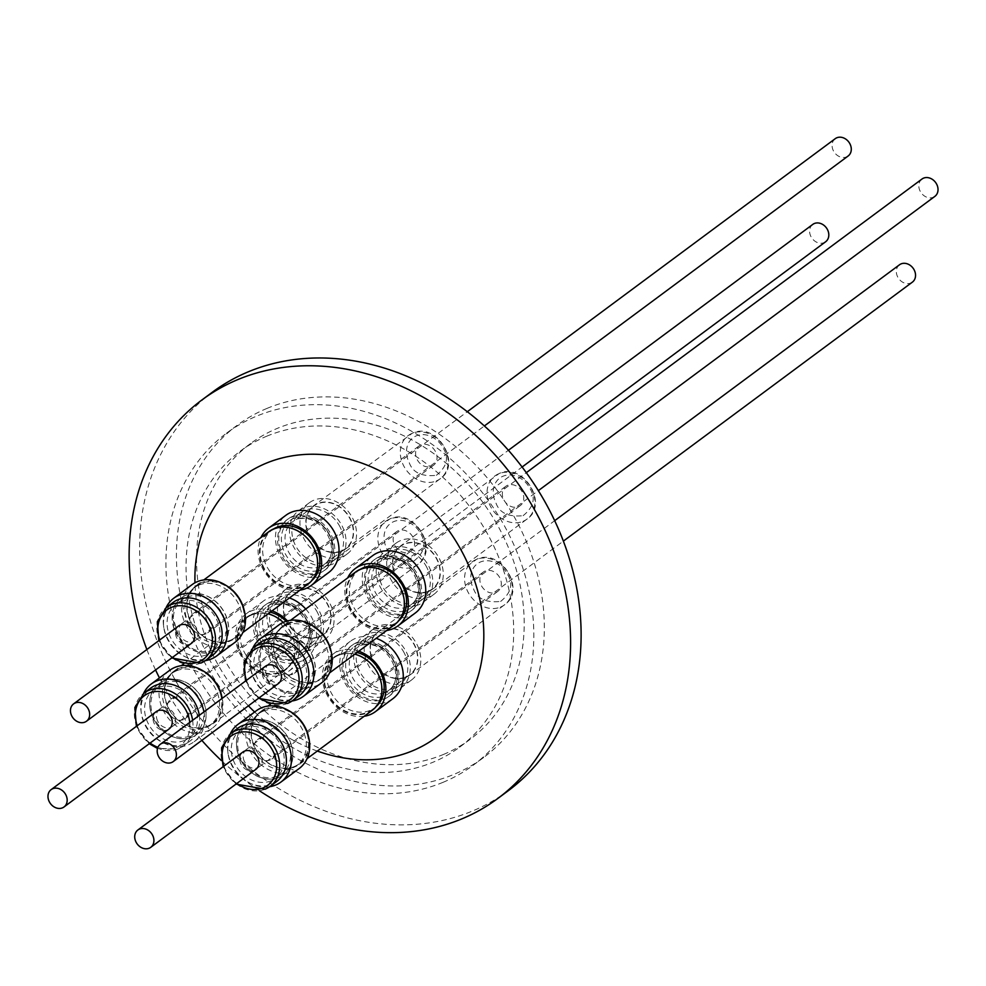<?xml version="1.0" encoding="UTF-8"?>
<svg xmlns="http://www.w3.org/2000/svg" width="986" height="986" viewBox="0 0 986 986"><rect width="100%" height="100%" fill="white"/><g stroke="black" fill="none" stroke-linecap="round" stroke-linejoin="round"><path stroke-width="0.74" stroke-dasharray="4.93 3.7" d="M309.616 650.082A31.823 26.166 53.4 0 1 272.432 634.836A31.823 26.166 53.4 0 1 276.29 596.345A31.823 26.166 53.4 0 1 280.911 593.732A31.823 26.166 53.4 0 1 318.084 608.978A31.823 26.166 53.4 0 1 314.226 647.469A31.823 26.166 53.4 0 1 309.616 650.082M320.117 642.28A31.823 26.166 53.4 0 1 282.945 627.034A31.823 26.166 53.4 0 1 286.803 588.556A31.823 26.166 53.4 0 1 291.412 585.943A31.823 26.166 53.4 0 1 328.584 601.177A31.823 26.166 53.4 0 1 324.727 639.668A31.823 26.166 53.4 0 1 320.117 642.28M396.347 690.447A31.823 26.166 53.4 0 1 359.175 675.2A31.823 26.166 53.4 0 1 363.033 636.722A31.823 26.166 53.4 0 1 367.642 634.109A31.823 26.166 53.4 0 1 404.815 649.343A31.823 26.166 53.4 0 1 400.957 687.834A31.823 26.166 53.4 0 1 396.347 690.447M406.848 682.645A31.823 26.166 53.4 0 1 369.676 667.411A31.823 26.166 53.4 0 1 373.534 628.92A31.823 26.166 53.4 0 1 378.143 626.307A31.823 26.166 53.4 0 1 415.328 641.553A31.823 26.166 53.4 0 1 411.47 680.032A31.823 26.166 53.4 0 1 406.848 682.645M418.828 604.701A31.823 26.166 53.4 0 1 381.656 589.468A31.823 26.166 53.4 0 1 385.501 550.977A31.823 26.166 53.4 0 1 390.123 548.364A31.823 26.166 53.4 0 1 427.295 563.598A31.823 26.166 53.4 0 1 423.438 602.089A31.823 26.166 53.4 0 1 418.828 604.701M429.329 596.912A31.823 26.166 53.4 0 1 392.157 581.666A31.823 26.166 53.4 0 1 396.015 543.175A31.823 26.166 53.4 0 1 400.624 540.562A31.823 26.166 53.4 0 1 437.796 555.808A31.823 26.166 53.4 0 1 433.951 594.299A31.823 26.166 53.4 0 1 429.329 596.912M332.097 564.337A31.823 26.166 53.4 0 1 294.913 549.091A31.823 26.166 53.4 0 1 298.77 510.6A31.823 26.166 53.4 0 1 303.38 507.987A31.823 26.166 53.4 0 1 340.564 523.233A31.823 26.166 53.4 0 1 336.707 561.724A31.823 26.166 53.4 0 1 332.097 564.337M342.598 556.535A31.823 26.166 53.4 0 1 305.426 541.302A31.823 26.166 53.4 0 1 309.271 502.811A31.823 26.166 53.4 0 1 313.893 500.198A31.823 26.166 53.4 0 1 351.065 515.431A31.823 26.166 53.4 0 1 347.208 553.922A31.823 26.166 53.4 0 1 342.598 556.535M266.787 436.182A184.197 151.437 53.4 0 1 481.944 524.379A184.197 151.437 53.4 0 1 459.636 747.142A184.197 151.437 53.4 0 1 432.94 762.264A184.197 151.437 53.4 0 1 217.783 674.054A184.197 151.437 53.4 0 1 240.103 451.305A184.197 151.437 53.4 0 1 266.787 436.182M443.441 754.463A184.197 151.437 -126.6 0 0 470.137 739.34A184.197 151.437 -126.6 0 0 492.445 516.59A184.197 151.437 -126.6 0 0 277.3 428.38A184.197 151.437 -126.6 0 0 250.604 443.503A184.197 151.437 -126.6 0 0 228.296 666.265A184.197 151.437 -126.6 0 0 443.441 754.463M271.643 603.974A29.075 23.898 53.4 0 1 307.04 620.44A29.075 23.898 53.4 0 1 302.073 653.04A29.075 23.898 53.4 0 1 297.871 655.431A29.075 23.898 53.4 0 1 262.473 638.965A29.075 23.898 53.4 0 1 267.428 606.353A29.075 23.898 53.4 0 1 271.643 603.974M317.541 612.651A29.075 23.898 -126.6 0 0 277.941 598.564A29.075 23.898 -126.6 0 0 272.974 631.163A29.075 23.898 -126.6 0 0 312.587 645.251A29.075 23.898 -126.6 0 0 317.541 612.651M358.374 644.339A29.075 23.898 53.4 0 1 393.771 660.817A29.075 23.898 53.4 0 1 388.817 693.417A29.075 23.898 53.4 0 1 384.602 695.796A29.075 23.898 53.4 0 1 349.204 679.329A29.075 23.898 53.4 0 1 354.171 646.73A29.075 23.898 53.4 0 1 358.374 644.339M404.272 653.015A29.075 23.898 -126.6 0 0 364.672 638.928A29.075 23.898 -126.6 0 0 359.717 671.528A29.075 23.898 -126.6 0 0 399.318 685.615A29.075 23.898 -126.6 0 0 404.272 653.015M380.855 558.594A29.075 23.898 53.4 0 1 416.252 575.072A29.075 23.898 53.4 0 1 411.298 607.672A29.075 23.898 53.4 0 1 407.082 610.063A29.075 23.898 53.4 0 1 371.685 593.584A29.075 23.898 53.4 0 1 376.64 560.985A29.075 23.898 53.4 0 1 380.855 558.594M426.753 567.27A29.075 23.898 -126.6 0 0 387.153 553.195A29.075 23.898 -126.6 0 0 382.186 585.795A29.075 23.898 -126.6 0 0 421.798 599.882A29.075 23.898 -126.6 0 0 426.753 567.27M294.124 518.229A29.075 23.898 53.4 0 1 329.521 534.708A29.075 23.898 53.4 0 1 324.554 567.307A29.075 23.898 53.4 0 1 320.339 569.686A29.075 23.898 53.4 0 1 284.954 553.22A29.075 23.898 53.4 0 1 289.909 520.62A29.075 23.898 53.4 0 1 294.124 518.229M340.022 526.906A29.075 23.898 -126.6 0 0 300.41 512.819A29.075 23.898 -126.6 0 0 295.455 545.418A29.075 23.898 -126.6 0 0 335.067 559.506A29.075 23.898 -126.6 0 0 340.022 526.906M267.095 408.364A206.814 170.036 -126.6 0 0 237.121 425.336A206.814 170.036 -126.6 0 0 212.076 675.447A206.814 170.036 -126.6 0 0 453.646 774.491A206.814 170.036 -126.6 0 0 483.621 757.507A206.814 170.036 -126.6 0 0 508.665 507.396A206.814 170.036 -126.6 0 0 267.095 408.364M443.145 782.28A206.814 170.036 53.4 0 1 201.563 683.249A206.814 170.036 53.4 0 1 226.62 433.137A206.814 170.036 53.4 0 1 256.594 416.154A206.814 170.036 53.4 0 1 498.164 515.197A206.814 170.036 53.4 0 1 473.12 765.296A206.814 170.036 53.4 0 1 443.145 782.28M298.499 657.908A31.478 25.883 53.4 0 1 260.168 640.062A31.478 25.883 53.4 0 1 265.542 604.763A31.478 25.883 53.4 0 1 270.102 602.175A31.478 25.883 53.4 0 1 308.433 620.009A31.478 25.883 53.4 0 1 303.059 655.32A31.478 25.883 53.4 0 1 298.499 657.908M385.23 698.273A31.478 25.883 53.4 0 1 346.899 680.439A31.478 25.883 53.4 0 1 352.273 645.127A31.478 25.883 53.4 0 1 356.833 642.539A31.478 25.883 53.4 0 1 395.164 660.386A31.478 25.883 53.4 0 1 389.79 695.697A31.478 25.883 53.4 0 1 385.23 698.273M407.711 612.54A31.478 25.883 53.4 0 1 369.38 594.694A31.478 25.883 53.4 0 1 374.754 559.382A31.478 25.883 53.4 0 1 379.314 556.807A31.478 25.883 53.4 0 1 417.645 574.641A31.478 25.883 53.4 0 1 412.271 609.952A31.478 25.883 53.4 0 1 407.711 612.54M320.98 572.163A31.478 25.883 53.4 0 1 282.649 554.329A31.478 25.883 53.4 0 1 288.011 519.018A31.478 25.883 53.4 0 1 292.583 516.43A31.478 25.883 53.4 0 1 330.914 534.276A31.478 25.883 53.4 0 1 325.54 569.575A31.478 25.883 53.4 0 1 320.98 572.163M268.919 603.05A31.478 25.883 53.4 0 1 307.25 620.897A31.478 25.883 53.4 0 1 301.876 656.195A31.478 25.883 53.4 0 1 297.316 658.784A31.478 25.883 53.4 0 1 258.985 640.949A31.478 25.883 53.4 0 1 264.347 605.638A31.478 25.883 53.4 0 1 268.919 603.05M355.65 643.427A31.478 25.883 53.4 0 1 393.981 661.261A31.478 25.883 53.4 0 1 388.607 696.572A31.478 25.883 53.4 0 1 384.047 699.16A31.478 25.883 53.4 0 1 345.716 681.314A31.478 25.883 53.4 0 1 351.09 646.003A31.478 25.883 53.4 0 1 355.65 643.427M378.131 557.682A31.478 25.883 53.4 0 1 416.462 575.516A31.478 25.883 53.4 0 1 411.088 610.827A31.478 25.883 53.4 0 1 406.528 613.415A31.478 25.883 53.4 0 1 368.197 595.569A31.478 25.883 53.4 0 1 373.571 560.27A31.478 25.883 53.4 0 1 378.131 557.682M291.388 517.317A31.478 25.883 53.4 0 1 329.718 535.151A31.478 25.883 53.4 0 1 324.357 570.463A31.478 25.883 53.4 0 1 319.784 573.039A31.478 25.883 53.4 0 1 281.454 555.204A31.478 25.883 53.4 0 1 286.827 519.893A31.478 25.883 53.4 0 1 291.388 517.317M212.471 392.12A248.176 204.04 -126.6 0 0 182.41 692.258A248.176 204.04 -126.6 0 0 472.306 811.096A248.176 204.04 -126.6 0 0 508.271 790.723M317.295 751.061A162.419 133.529 53.4 0 1 254.634 712.003M248.398 705.803A162.419 133.529 53.4 0 1 214.862 658.734A162.419 133.529 53.4 0 1 194.957 582.8M259.454 790.772A248.176 204.04 53.4 0 1 221.394 760.576M201.834 740.363A248.176 204.04 53.4 0 1 159.621 678.257A248.176 204.04 53.4 0 1 159.449 677.912M319.168 636.537A26.536 21.815 -126.6 0 0 323.014 634.355A26.536 21.815 -126.6 0 0 326.23 602.261A26.536 21.815 -126.6 0 0 295.233 589.554A26.536 21.815 -126.6 0 0 291.388 591.736A26.536 21.815 -126.6 0 0 288.171 623.83A26.536 21.815 -126.6 0 0 319.168 636.537M405.899 676.914A26.536 21.815 -126.6 0 0 409.757 674.732A26.536 21.815 -126.6 0 0 412.961 642.625A26.536 21.815 -126.6 0 0 381.964 629.918A26.536 21.815 -126.6 0 0 378.119 632.1A26.536 21.815 -126.6 0 0 374.902 664.194A26.536 21.815 -126.6 0 0 405.899 676.914M428.38 591.169A26.536 21.815 -126.6 0 0 432.225 588.987A26.536 21.815 -126.6 0 0 435.442 556.893A26.536 21.815 -126.6 0 0 404.445 544.173A26.536 21.815 -126.6 0 0 400.599 546.355A26.536 21.815 -126.6 0 0 397.383 578.462A26.536 21.815 -126.6 0 0 428.38 591.169M341.649 550.792A26.536 21.815 -126.6 0 0 345.494 548.623A26.536 21.815 -126.6 0 0 348.711 516.516A26.536 21.815 -126.6 0 0 317.702 503.809A26.536 21.815 -126.6 0 0 313.856 505.991A26.536 21.815 -126.6 0 0 310.652 538.085A26.536 21.815 -126.6 0 0 341.649 550.792M299.929 590.158A35.73 29.383 53.4 0 1 262.461 568.232A35.73 29.383 53.4 0 1 260.896 537.567M328.523 572.656A35.73 29.383 53.4 0 1 279.839 555.34A35.73 29.383 53.4 0 1 285.94 515.259M287.456 620.921A35.73 29.383 53.4 0 1 294.765 631.213A35.73 29.383 53.4 0 1 288.676 671.293A35.73 29.383 53.4 0 1 283.5 674.227A35.73 29.383 53.4 0 1 239.992 653.977A35.73 29.383 53.4 0 1 246.081 613.896A35.73 29.383 53.4 0 1 251.257 610.963A35.73 29.383 53.4 0 1 272.062 610.839M305.746 609.015A35.73 29.383 53.4 0 1 312.143 618.321A35.73 29.383 53.4 0 1 306.054 658.402A35.73 29.383 53.4 0 1 257.358 641.085A35.73 29.383 53.4 0 1 263.459 601.004A35.73 29.383 53.4 0 1 289.428 597.947M364.191 716.267A35.73 29.383 53.4 0 1 326.723 694.341A35.73 29.383 53.4 0 1 332.824 654.273A35.73 29.383 53.4 0 1 338.001 651.339A35.73 29.383 53.4 0 1 358.793 651.216M392.785 698.766A35.73 29.383 53.4 0 1 344.102 681.449A35.73 29.383 53.4 0 1 350.19 641.381A35.73 29.383 53.4 0 1 376.171 638.312M386.66 630.522A35.73 29.383 53.4 0 1 349.204 608.608A35.73 29.383 53.4 0 1 347.639 577.932M415.266 613.021A35.73 29.383 53.4 0 1 366.582 595.704A35.73 29.383 53.4 0 1 372.671 555.636M319.328 636.845A26.881 22.099 -126.6 0 0 323.223 634.639A26.881 22.099 -126.6 0 0 326.477 602.126A26.881 22.099 -126.6 0 0 295.073 589.246A26.881 22.099 -126.6 0 0 291.178 591.452A26.881 22.099 -126.6 0 0 287.924 623.965A26.881 22.099 -126.6 0 0 319.328 636.845M406.059 677.209A26.881 22.099 -126.6 0 0 409.954 675.003A26.881 22.099 -126.6 0 0 413.208 642.49A26.881 22.099 -126.6 0 0 381.804 629.61A26.881 22.099 -126.6 0 0 377.909 631.829A26.881 22.099 -126.6 0 0 374.655 664.342A26.881 22.099 -126.6 0 0 406.059 677.209M428.54 591.477A26.881 22.099 -126.6 0 0 432.435 589.258A26.881 22.099 -126.6 0 0 435.689 556.745A26.881 22.099 -126.6 0 0 404.285 543.878A26.881 22.099 -126.6 0 0 400.39 546.084A26.881 22.099 -126.6 0 0 397.136 578.597A26.881 22.099 -126.6 0 0 428.54 591.477M341.809 551.1A26.881 22.099 -126.6 0 0 345.704 548.894A26.881 22.099 -126.6 0 0 348.958 516.381A26.881 22.099 -126.6 0 0 317.554 503.501A26.881 22.099 -126.6 0 0 313.659 505.707A26.881 22.099 -126.6 0 0 310.393 538.233A26.881 22.099 -126.6 0 0 341.809 551.1M273.8 528.829A32.168 26.449 -126.6 0 0 272.087 529.975A32.168 26.449 -126.6 0 0 268.192 568.885A32.168 26.449 -126.6 0 0 305.771 584.291A32.168 26.449 -126.6 0 0 310.43 581.654A32.168 26.449 -126.6 0 0 312.032 580.335M270.287 612.158A32.168 26.449 -126.6 0 0 254.265 613.082A32.168 26.449 -126.6 0 0 249.606 615.72A32.168 26.449 -126.6 0 0 245.711 654.63A32.168 26.449 -126.6 0 0 283.29 670.036A32.168 26.449 -126.6 0 0 287.949 667.386A32.168 26.449 -126.6 0 0 286.113 621.303M357.018 652.522A32.168 26.449 -126.6 0 0 341.008 653.447A32.168 26.449 -126.6 0 0 336.337 656.097A32.168 26.449 -126.6 0 0 332.442 694.994A32.168 26.449 -126.6 0 0 370.021 710.401A32.168 26.449 -126.6 0 0 374.68 707.763A32.168 26.449 -126.6 0 0 376.282 706.457M360.543 569.193A32.168 26.449 -126.6 0 0 358.818 570.352A32.168 26.449 -126.6 0 0 354.923 609.249A32.168 26.449 -126.6 0 0 392.502 624.656A32.168 26.449 -126.6 0 0 397.161 622.018A32.168 26.449 -126.6 0 0 398.763 620.712M413.898 561.059C424.313 552.665 426.655 543.717 420.936 534.227A22.296 18.327 -126.6 0 0 393.796 521.594A22.296 18.327 -126.6 0 0 386.758 548.426C390.32 558.384 399.367 562.587 413.898 561.059M500.641 601.423C511.044 593.03 513.386 584.094 507.667 574.591A22.296 18.327 -126.6 0 0 480.527 561.958A22.296 18.327 -126.6 0 0 473.502 588.79C477.051 598.749 486.098 602.964 500.641 601.423M523.11 515.678C533.525 507.285 535.866 498.349 530.148 488.846A22.296 18.327 -126.6 0 0 503.008 476.226A22.296 18.327 -126.6 0 0 495.97 503.045C499.532 513.003 508.579 517.219 523.11 515.678M436.379 475.314C446.794 466.92 449.135 457.972 443.417 448.482A22.296 18.327 -126.6 0 0 416.277 435.849A22.296 18.327 -126.6 0 0 409.239 462.68C412.789 472.639 421.835 476.842 436.379 475.314M274.194 529.235A32.168 26.449 53.4 0 1 311.773 544.642A32.168 26.449 53.4 0 1 307.878 583.539A32.168 26.449 53.4 0 1 303.22 586.189A32.168 26.449 53.4 0 1 265.641 570.783A32.168 26.449 53.4 0 1 269.535 531.873A32.168 26.449 53.4 0 1 274.194 529.235M251.713 614.968A32.168 26.449 53.4 0 1 289.292 630.374A32.168 26.449 53.4 0 1 285.398 669.284A32.168 26.449 53.4 0 1 280.739 671.922A32.168 26.449 53.4 0 1 243.16 656.516A32.168 26.449 53.4 0 1 247.055 617.618A32.168 26.449 53.4 0 1 251.713 614.968M338.457 655.345A32.168 26.449 53.4 0 1 376.036 670.751A32.168 26.449 53.4 0 1 372.141 709.649A32.168 26.449 53.4 0 1 367.47 712.299A32.168 26.449 53.4 0 1 329.891 696.892A32.168 26.449 53.4 0 1 333.798 657.982A32.168 26.449 53.4 0 1 338.457 655.345M360.938 569.6A32.168 26.449 53.4 0 1 398.517 585.006A32.168 26.449 53.4 0 1 394.61 623.916A32.168 26.449 53.4 0 1 389.951 626.554A32.168 26.449 53.4 0 1 352.372 611.147A32.168 26.449 53.4 0 1 356.266 572.237A32.168 26.449 53.4 0 1 360.938 569.6M308.076 584.119A32.748 26.918 53.4 0 1 303.331 586.806A32.748 26.918 53.4 0 1 265.074 571.128A32.748 26.918 53.4 0 1 269.042 531.528M283.192 622.425A32.748 26.918 53.4 0 1 285.595 669.864A32.748 26.918 53.4 0 1 280.85 672.551A32.748 26.918 53.4 0 1 242.593 656.861A32.748 26.918 53.4 0 1 246.562 617.261A32.748 26.918 53.4 0 1 251.307 614.574A32.748 26.918 53.4 0 1 268.118 613.76M372.326 710.228A32.748 26.918 53.4 0 1 367.581 712.915A32.748 26.918 53.4 0 1 329.336 697.238A32.748 26.918 53.4 0 1 333.293 657.637A32.748 26.918 53.4 0 1 338.05 654.95A32.748 26.918 53.4 0 1 354.849 654.137M394.807 624.483A32.748 26.918 53.4 0 1 390.062 627.17A32.748 26.918 53.4 0 1 351.805 611.493A32.748 26.918 53.4 0 1 355.773 571.892M398.406 530.641A12.066 9.922 -126.6 0 0 396.655 531.639A12.066 9.922 -126.6 0 0 395.201 546.219A12.066 9.922 -126.6 0 0 409.289 552A12.066 9.922 -126.6 0 0 411.039 551.014A12.066 9.922 -126.6 0 0 412.493 536.421A12.066 9.922 -126.6 0 0 398.406 530.641M183.421 719.607A12.066 9.922 53.4 0 1 169.333 713.839A12.066 9.922 53.4 0 1 170.8 699.247A12.066 9.922 53.4 0 1 172.55 698.261A12.066 9.922 53.4 0 1 186.637 704.029A12.066 9.922 53.4 0 1 185.171 718.621A12.066 9.922 53.4 0 1 183.421 719.607M485.137 571.017A12.066 9.922 -126.6 0 0 483.399 572.003A12.066 9.922 -126.6 0 0 481.932 586.596A12.066 9.922 -126.6 0 0 496.02 592.376A12.066 9.922 -126.6 0 0 497.77 591.378A12.066 9.922 -126.6 0 0 499.236 576.785A12.066 9.922 -126.6 0 0 485.137 571.017M270.164 759.984A12.066 9.922 53.4 0 1 256.064 754.204A12.066 9.922 53.4 0 1 257.531 739.611A12.066 9.922 53.4 0 1 259.281 738.625A12.066 9.922 53.4 0 1 273.368 744.405A12.066 9.922 53.4 0 1 271.914 758.998A12.066 9.922 53.4 0 1 270.164 759.984M507.617 485.272A12.066 9.922 -126.6 0 0 505.867 486.258A12.066 9.922 -126.6 0 0 504.413 500.851A12.066 9.922 -126.6 0 0 518.5 506.631A12.066 9.922 -126.6 0 0 520.251 505.633A12.066 9.922 -126.6 0 0 521.717 491.053A12.066 9.922 -126.6 0 0 507.617 485.272M292.645 674.239A12.066 9.922 53.4 0 1 278.545 668.459A12.066 9.922 53.4 0 1 280.012 653.878A12.066 9.922 53.4 0 1 281.762 652.88A12.066 9.922 53.4 0 1 295.849 658.66A12.066 9.922 53.4 0 1 294.395 673.253A12.066 9.922 53.4 0 1 292.645 674.239M420.886 444.908A12.066 9.922 -126.6 0 0 419.136 445.894A12.066 9.922 -126.6 0 0 417.67 460.487A12.066 9.922 -126.6 0 0 431.769 466.255A12.066 9.922 -126.6 0 0 433.52 465.269A12.066 9.922 -126.6 0 0 434.974 450.676A12.066 9.922 -126.6 0 0 420.886 444.908M205.901 633.875A12.066 9.922 53.4 0 1 191.814 628.094A12.066 9.922 53.4 0 1 193.268 613.502A12.066 9.922 53.4 0 1 195.018 612.516A12.066 9.922 53.4 0 1 209.118 618.296A12.066 9.922 53.4 0 1 207.652 632.876A12.066 9.922 53.4 0 1 205.901 633.875M244.084 609.903A32.748 26.918 53.4 0 1 235.358 638.078A32.748 26.918 53.4 0 1 230.613 640.764A32.748 26.918 53.4 0 1 190.742 622.203A32.748 26.918 53.4 0 1 196.337 585.474A32.748 26.918 53.4 0 1 201.082 582.788A32.748 26.918 53.4 0 1 225.819 585.29M221.603 695.648A32.748 26.918 53.4 0 1 212.89 723.81A32.748 26.918 53.4 0 1 208.132 726.509A32.748 26.918 53.4 0 1 168.273 707.948A32.748 26.918 53.4 0 1 173.856 671.22A32.748 26.918 53.4 0 1 178.602 668.533A32.748 26.918 53.4 0 1 203.338 671.035M308.347 736.012A32.748 26.918 53.4 0 1 299.621 764.187A32.748 26.918 53.4 0 1 294.876 766.874A32.748 26.918 53.4 0 1 255.004 748.312A32.748 26.918 53.4 0 1 260.587 711.596A32.748 26.918 53.4 0 1 265.333 708.897A32.748 26.918 53.4 0 1 290.081 711.399M330.828 650.267A32.748 26.918 53.4 0 1 322.102 678.442A32.748 26.918 53.4 0 1 317.356 681.129A32.748 26.918 53.4 0 1 279.1 665.451A32.748 26.918 53.4 0 1 283.068 625.851A32.748 26.918 53.4 0 1 287.813 623.164A32.748 26.918 53.4 0 1 312.562 625.666M230.206 640.37A32.168 26.449 53.4 0 1 191.037 622.129A32.168 26.449 53.4 0 1 196.522 586.054A32.168 26.449 53.4 0 1 201.181 583.416A32.168 26.449 53.4 0 1 240.362 601.645A32.168 26.449 53.4 0 1 234.865 637.72A32.168 26.449 53.4 0 1 230.206 640.37M207.726 726.103A32.168 26.449 53.4 0 1 168.557 707.874A32.168 26.449 53.4 0 1 174.041 671.799A32.168 26.449 53.4 0 1 178.712 669.149A32.168 26.449 53.4 0 1 217.881 687.39A32.168 26.449 53.4 0 1 212.384 723.465A32.168 26.449 53.4 0 1 207.726 726.103M294.457 766.479A32.168 26.449 53.4 0 1 255.288 748.251A32.168 26.449 53.4 0 1 260.785 712.163A32.168 26.449 53.4 0 1 265.444 709.526A32.168 26.449 53.4 0 1 304.612 727.754A32.168 26.449 53.4 0 1 299.128 763.83A32.168 26.449 53.4 0 1 294.457 766.479M287.924 623.781A32.168 26.449 53.4 0 1 325.503 639.187A32.168 26.449 53.4 0 1 321.609 678.097A32.168 26.449 53.4 0 1 316.937 680.734A32.168 26.449 53.4 0 1 279.358 665.328A32.168 26.449 53.4 0 1 283.265 626.418A32.168 26.449 53.4 0 1 287.924 623.781M153.557 719.127A31.712 26.067 53.4 0 1 158.968 683.557A31.712 26.067 53.4 0 1 163.565 680.956A31.712 26.067 53.4 0 1 202.167 698.926A31.712 26.067 53.4 0 1 196.756 734.496A31.712 26.067 53.4 0 1 192.171 737.097A31.712 26.067 53.4 0 1 153.557 719.127M163.688 680.87A31.712 26.067 -126.6 0 0 159.091 683.471A31.712 26.067 -126.6 0 0 155.246 721.814A31.712 26.067 -126.6 0 0 192.282 737.01A31.712 26.067 -126.6 0 0 196.88 734.397A31.712 26.067 -126.6 0 0 200.725 696.054A31.712 26.067 -126.6 0 0 163.688 680.87M240.288 759.491A31.712 26.067 53.4 0 1 245.699 723.934A31.712 26.067 53.4 0 1 250.296 721.321A31.712 26.067 53.4 0 1 288.91 739.29A31.712 26.067 53.4 0 1 283.5 774.86A31.712 26.067 53.4 0 1 278.902 777.461A31.712 26.067 53.4 0 1 240.288 759.491M250.419 721.234A31.712 26.067 -126.6 0 0 245.822 723.835A31.712 26.067 -126.6 0 0 241.977 762.19A31.712 26.067 -126.6 0 0 279.026 777.375A31.712 26.067 -126.6 0 0 283.623 774.774A31.712 26.067 -126.6 0 0 287.456 736.419A31.712 26.067 -126.6 0 0 250.419 721.234M272.9 635.489A31.712 26.067 -126.6 0 0 268.303 638.102A31.712 26.067 -126.6 0 0 264.458 676.445A31.712 26.067 -126.6 0 0 301.506 691.63A31.712 26.067 -126.6 0 0 306.091 689.029A31.712 26.067 -126.6 0 0 309.937 650.674A31.712 26.067 -126.6 0 0 272.9 635.489M301.383 691.716A31.712 26.067 53.4 0 1 264.334 676.532A31.712 26.067 53.4 0 1 268.18 638.188A31.712 26.067 53.4 0 1 272.777 635.588A31.712 26.067 53.4 0 1 309.814 650.772A31.712 26.067 53.4 0 1 305.98 689.115A31.712 26.067 53.4 0 1 301.383 691.716M186.157 595.125A31.712 26.067 -126.6 0 0 181.56 597.726A31.712 26.067 -126.6 0 0 177.726 636.081A31.712 26.067 -126.6 0 0 214.763 651.265A31.712 26.067 -126.6 0 0 219.36 648.665A31.712 26.067 -126.6 0 0 223.206 610.309A31.712 26.067 -126.6 0 0 186.157 595.125M214.64 651.352A31.712 26.067 53.4 0 1 177.603 636.167A31.712 26.067 53.4 0 1 181.449 597.812A31.712 26.067 53.4 0 1 186.046 595.211A31.712 26.067 53.4 0 1 223.082 610.396A31.712 26.067 53.4 0 1 219.237 648.751A31.712 26.067 53.4 0 1 214.64 651.352M198.962 585.055A32.168 26.449 53.4 0 1 236.541 600.462A32.168 26.449 53.4 0 1 232.647 639.372A32.168 26.449 53.4 0 1 227.988 642.009A32.168 26.449 53.4 0 1 190.409 626.603A32.168 26.449 53.4 0 1 194.304 587.705A32.168 26.449 53.4 0 1 198.962 585.055M176.482 670.8A32.168 26.449 53.4 0 1 214.061 686.207A32.168 26.449 53.4 0 1 210.166 725.117A32.168 26.449 53.4 0 1 205.507 727.754A32.168 26.449 53.4 0 1 167.928 712.348A32.168 26.449 53.4 0 1 171.823 673.45A32.168 26.449 53.4 0 1 176.482 670.8M263.225 711.177A32.168 26.449 53.4 0 1 300.804 726.583A32.168 26.449 53.4 0 1 296.897 765.481A32.168 26.449 53.4 0 1 292.238 768.131A32.168 26.449 53.4 0 1 254.659 752.725A32.168 26.449 53.4 0 1 258.554 713.815A32.168 26.449 53.4 0 1 263.225 711.177M285.706 625.432A32.168 26.449 53.4 0 1 323.272 640.838A32.168 26.449 53.4 0 1 319.378 679.736A32.168 26.449 53.4 0 1 314.719 682.386A32.168 26.449 53.4 0 1 277.14 666.98A32.168 26.449 53.4 0 1 281.035 628.07A32.168 26.449 53.4 0 1 285.706 625.432M163.922 683.064A29.765 24.465 53.4 0 1 200.158 699.924A29.765 24.465 53.4 0 1 195.08 733.301A29.765 24.465 53.4 0 1 190.766 735.753A29.765 24.465 53.4 0 1 154.531 718.88A29.765 24.465 53.4 0 1 159.609 685.504A29.765 24.465 53.4 0 1 163.922 683.064M250.666 723.441A29.765 24.465 53.4 0 1 286.901 740.301A29.765 24.465 53.4 0 1 281.823 773.677A29.765 24.465 53.4 0 1 277.51 776.118A29.765 24.465 53.4 0 1 241.274 759.257A29.765 24.465 53.4 0 1 246.352 725.881A29.765 24.465 53.4 0 1 250.666 723.441M299.978 690.373A29.765 24.465 53.4 0 1 265.222 676.125A29.765 24.465 53.4 0 1 268.833 640.136A29.765 24.465 53.4 0 1 273.147 637.695A29.765 24.465 53.4 0 1 307.903 651.943A29.765 24.465 53.4 0 1 304.292 687.932A29.765 24.465 53.4 0 1 299.978 690.373M213.247 650.008A29.765 24.465 53.4 0 1 178.491 635.76A29.765 24.465 53.4 0 1 182.09 599.771A29.765 24.465 53.4 0 1 186.403 597.319A29.765 24.465 53.4 0 1 221.16 611.579A29.765 24.465 53.4 0 1 217.561 647.568A29.765 24.465 53.4 0 1 213.247 650.008M184.456 740.437A29.765 24.465 53.4 0 1 149.699 726.177A29.765 24.465 53.4 0 1 153.298 690.2A29.765 24.465 53.4 0 1 157.612 687.747A29.765 24.465 53.4 0 1 192.369 702.007A29.765 24.465 53.4 0 1 188.77 737.984A29.765 24.465 53.4 0 1 184.456 740.437M271.187 780.801A29.765 24.465 53.4 0 1 236.43 766.553A29.765 24.465 53.4 0 1 240.042 730.564A29.765 24.465 53.4 0 1 244.355 728.124A29.765 24.465 53.4 0 1 279.112 742.372A29.765 24.465 53.4 0 1 275.501 778.361A29.765 24.465 53.4 0 1 271.187 780.801M293.668 695.056A29.765 24.465 53.4 0 1 258.911 680.808A29.765 24.465 53.4 0 1 262.51 644.819A29.765 24.465 53.4 0 1 266.824 642.379A29.765 24.465 53.4 0 1 301.593 656.627A29.765 24.465 53.4 0 1 297.982 692.616A29.765 24.465 53.4 0 1 293.668 695.056M206.937 654.692A29.765 24.465 53.4 0 1 172.18 640.444A29.765 24.465 53.4 0 1 175.779 604.455A29.765 24.465 53.4 0 1 180.093 602.015A29.765 24.465 53.4 0 1 214.849 616.262A29.765 24.465 53.4 0 1 211.25 652.251A29.765 24.465 53.4 0 1 206.937 654.692M192.048 584.661A35.964 29.568 -126.6 0 0 187.685 628.144A35.964 29.568 -126.6 0 0 229.689 645.374A35.964 29.568 -126.6 0 0 234.902 642.416M203.966 711.88A35.964 29.568 53.4 0 1 194.143 741.718A35.964 29.568 53.4 0 1 188.93 744.677A35.964 29.568 53.4 0 1 164.748 743.481A35.964 29.568 53.4 0 1 141.084 711.596A35.964 29.568 53.4 0 1 143.586 693.404M169.567 670.406A35.964 29.568 -126.6 0 0 165.204 713.889A35.964 29.568 -126.6 0 0 207.22 731.107A35.964 29.568 -126.6 0 0 212.421 728.161A35.964 29.568 -126.6 0 0 222.244 698.31M256.298 710.77A35.964 29.568 -126.6 0 0 251.948 754.265A35.964 29.568 -126.6 0 0 293.951 771.483A35.964 29.568 -126.6 0 0 299.165 768.525M278.779 625.025A35.964 29.568 -126.6 0 0 274.416 668.52A35.964 29.568 -126.6 0 0 316.432 685.738A35.964 29.568 -126.6 0 0 321.646 682.793M157.748 721.247A10.797 8.874 53.4 0 1 159.596 709.131A10.797 8.874 53.4 0 1 161.162 708.244A10.797 8.874 53.4 0 1 174.312 714.369A10.797 8.874 53.4 0 1 172.464 726.472A10.797 8.874 53.4 0 1 170.898 727.36A10.797 8.874 53.4 0 1 157.748 721.247M244.491 761.611A10.797 8.874 53.4 0 1 246.327 749.496A10.797 8.874 53.4 0 1 247.893 748.62A10.797 8.874 53.4 0 1 261.043 754.734A10.797 8.874 53.4 0 1 259.207 766.849A10.797 8.874 53.4 0 1 257.642 767.737A10.797 8.874 53.4 0 1 244.491 761.611M266.972 675.878A10.797 8.874 53.4 0 1 268.808 663.763A10.797 8.874 53.4 0 1 270.374 662.875A10.797 8.874 53.4 0 1 283.524 668.989A10.797 8.874 53.4 0 1 281.688 681.104A10.797 8.874 53.4 0 1 280.123 681.992A10.797 8.874 53.4 0 1 266.972 675.878M180.228 635.502A10.797 8.874 53.4 0 1 182.077 623.386A10.797 8.874 53.4 0 1 183.642 622.499A10.797 8.874 53.4 0 1 196.793 628.624A10.797 8.874 53.4 0 1 194.945 640.74A10.797 8.874 53.4 0 1 193.379 641.627A10.797 8.874 53.4 0 1 180.228 635.502M212.483 655.345A32.982 27.115 53.4 0 1 207.701 658.044A32.982 27.115 53.4 0 1 185.528 656.947A32.982 27.115 53.4 0 1 163.824 627.712A32.982 27.115 53.4 0 1 173.179 602.372M199.295 715.343A32.982 27.115 53.4 0 1 190.002 741.078A32.982 27.115 53.4 0 1 185.22 743.789A32.982 27.115 53.4 0 1 163.047 742.692A32.982 27.115 53.4 0 1 141.343 713.457A32.982 27.115 53.4 0 1 150.698 688.117M276.733 781.454A32.982 27.115 53.4 0 1 271.963 784.153A32.982 27.115 53.4 0 1 249.778 783.057A32.982 27.115 53.4 0 1 228.086 753.822A32.982 27.115 53.4 0 1 237.429 728.494M299.214 695.709A32.982 27.115 53.4 0 1 294.432 698.421A32.982 27.115 53.4 0 1 272.259 697.324A32.982 27.115 53.4 0 1 250.567 668.077A32.982 27.115 53.4 0 1 259.91 642.749M812.772 224.414A10.797 8.874 -126.6 0 0 810.923 236.529A10.797 8.874 -126.6 0 0 825.639 241.755M899.503 264.778A10.797 8.874 -126.6 0 0 897.667 276.893A10.797 8.874 -126.6 0 0 912.383 282.132M921.984 179.033A10.797 8.874 -126.6 0 0 920.148 191.148A10.797 8.874 -126.6 0 0 934.851 196.387M835.253 138.669A10.797 8.874 -126.6 0 0 833.404 150.784A10.797 8.874 -126.6 0 0 848.12 156.01M191.543 643.254A10.797 8.874 53.4 0 1 176.827 638.028A10.797 8.874 53.4 0 1 178.676 625.913M169.062 728.999A10.797 8.874 53.4 0 1 154.346 723.773A10.797 8.874 53.4 0 1 156.195 711.658M255.805 769.376A10.797 8.874 53.4 0 1 241.089 764.138A10.797 8.874 53.4 0 1 242.926 752.022M278.286 683.631A10.797 8.874 53.4 0 1 263.57 678.393A10.797 8.874 53.4 0 1 265.407 666.277M155.566 669.962A248.176 204.04 53.4 0 1 146.865 649.515M205.359 660.62A35.964 29.568 53.4 0 1 187.229 657.736A35.964 29.568 53.4 0 1 163.565 625.851A35.964 29.568 53.4 0 1 166.067 607.672M269.609 786.729A35.964 29.568 53.4 0 1 251.492 783.845A35.964 29.568 53.4 0 1 227.828 751.961A35.964 29.568 53.4 0 1 230.317 733.781M292.09 700.984A35.964 29.568 53.4 0 1 273.96 698.113A35.964 29.568 53.4 0 1 250.296 666.216A35.964 29.568 53.4 0 1 252.798 648.036M298.105 652.165A26.536 21.815 53.4 0 1 267.107 639.458A26.536 21.815 53.4 0 1 270.324 607.364A26.536 21.815 53.4 0 1 274.17 605.182A26.536 21.815 53.4 0 1 305.167 617.889A26.536 21.815 53.4 0 1 301.95 649.996A26.536 21.815 53.4 0 1 298.105 652.165M384.836 692.542A26.536 21.815 53.4 0 1 353.838 679.835A26.536 21.815 53.4 0 1 357.055 647.728A26.536 21.815 53.4 0 1 360.901 645.547A26.536 21.815 53.4 0 1 391.898 658.266A26.536 21.815 53.4 0 1 388.694 690.36A26.536 21.815 53.4 0 1 384.836 692.542M407.317 606.797A26.536 21.815 53.4 0 1 376.319 594.09A26.536 21.815 53.4 0 1 379.536 561.995A26.536 21.815 53.4 0 1 383.381 559.814A26.536 21.815 53.4 0 1 414.379 572.521A26.536 21.815 53.4 0 1 411.162 604.615A26.536 21.815 53.4 0 1 407.317 606.797M320.586 566.432A26.536 21.815 53.4 0 1 289.588 553.713A26.536 21.815 53.4 0 1 292.793 521.619A26.536 21.815 53.4 0 1 296.638 519.437A26.536 21.815 53.4 0 1 327.648 532.157A26.536 21.815 53.4 0 1 324.431 564.251A26.536 21.815 53.4 0 1 320.586 566.432M413.873 566.679A26.881 22.099 -126.6 0 0 417.768 564.473A26.881 22.099 -126.6 0 0 421.022 531.959A26.881 22.099 -126.6 0 0 389.618 519.08A26.881 22.099 -126.6 0 0 385.723 521.286A26.881 22.099 -126.6 0 0 382.469 553.799A26.881 22.099 -126.6 0 0 413.873 566.679M500.605 607.056A26.881 22.099 -126.6 0 0 504.499 604.837A26.881 22.099 -126.6 0 0 507.765 572.324A26.881 22.099 -126.6 0 0 476.361 559.456A26.881 22.099 -126.6 0 0 472.454 561.663A26.881 22.099 -126.6 0 0 469.2 594.176A26.881 22.099 -126.6 0 0 500.605 607.056M523.085 521.311A26.881 22.099 -126.6 0 0 526.98 519.104A26.881 22.099 -126.6 0 0 530.234 486.591A26.881 22.099 -126.6 0 0 498.83 473.711A26.881 22.099 -126.6 0 0 494.935 475.918A26.881 22.099 -126.6 0 0 491.681 508.431A26.881 22.099 -126.6 0 0 523.085 521.311M436.354 480.934A26.881 22.099 -126.6 0 0 440.249 478.728A26.881 22.099 -126.6 0 0 443.503 446.214A26.881 22.099 -126.6 0 0 412.099 433.347A26.881 22.099 -126.6 0 0 408.204 435.553A26.881 22.099 -126.6 0 0 404.95 468.067A26.881 22.099 -126.6 0 0 436.354 480.934M192.627 720.298A32.982 27.115 53.4 0 1 183.334 746.032A32.982 27.115 53.4 0 1 178.552 748.744A32.982 27.115 53.4 0 1 140.037 732.943A32.982 27.115 53.4 0 1 144.03 693.072M189.743 722.442A30.677 25.217 53.4 0 1 176.469 747.487A30.677 25.217 53.4 0 1 157.92 747.339M201.033 662.999A32.982 27.115 53.4 0 1 162.517 647.21A32.982 27.115 53.4 0 1 166.511 607.327M265.296 789.108A32.982 27.115 53.4 0 1 226.768 773.32A32.982 27.115 53.4 0 1 230.761 733.436M287.764 703.363A32.982 27.115 53.4 0 1 249.248 687.575A32.982 27.115 53.4 0 1 253.242 647.691M172.587 657.329A30.677 25.217 53.4 0 1 159.72 639.988M150.106 743.074A30.677 25.217 53.4 0 1 137.239 725.721M236.85 783.439A30.677 25.217 53.4 0 1 223.97 766.097M259.33 697.694A30.677 25.217 53.4 0 1 246.451 680.352M286.803 588.556L276.29 596.345M373.534 628.92L363.033 636.722M396.015 543.175L385.501 550.977M309.271 502.811L298.77 510.6M459.636 747.142L470.137 739.34M267.428 606.353L277.941 598.564M354.171 646.73L364.672 638.928M376.64 560.985L387.153 553.195M289.909 520.62L300.41 512.819M226.62 433.137L237.121 425.336M264.347 605.638L265.542 604.763M351.09 646.003L352.273 645.127M373.571 560.27L374.754 559.382M286.827 519.893L288.011 519.018M291.388 591.736L273.701 605.453C299.165 596.37 320.721 636.808 301.95 649.996L323.014 634.355M378.119 632.1L360.432 645.818C385.896 636.734 407.452 677.172 388.694 690.36L409.757 674.732M400.599 546.355L382.913 560.073C408.377 550.989 429.933 591.427 411.162 604.615L432.225 588.987M313.856 505.991L296.182 519.708C321.646 510.625 343.19 551.063 324.431 564.251L345.494 548.623M288.676 671.293L306.054 658.402M323.223 634.639L417.768 564.473C440.138 549.769 413.972 507.223 389.926 518.907L291.178 591.452M409.954 675.003L504.499 604.837C526.869 590.146 500.715 547.6 476.669 559.272L377.909 631.829M432.435 589.258L526.98 519.104C549.35 504.401 523.196 461.855 499.138 473.539L400.39 546.084M345.704 548.894L440.249 478.728C462.619 464.036 436.453 421.49 412.407 433.162L313.659 505.707M307.878 583.539L310.43 581.654M285.398 669.284L287.949 667.386M372.141 709.649L374.68 707.763M394.61 623.916L397.161 622.018M170.8 699.247L396.655 531.639M257.531 739.611L483.399 572.003M280.012 653.878L505.867 486.258M193.268 613.502L419.136 445.894M235.358 638.078L242.802 632.556M212.89 723.81L285.595 669.864M299.621 764.187L307.065 758.665M322.102 678.442L329.546 672.92M232.647 639.372L234.865 637.72M210.166 725.117L212.384 723.465M296.897 765.481L299.128 763.83M319.378 679.736L321.609 678.097M153.298 690.2L159.609 685.504M240.042 730.564L246.352 725.881M262.51 644.819L268.833 640.136M175.779 604.455L182.09 599.771M194.143 741.718L212.421 728.161M172.464 726.472L522.112 467.007M259.207 766.849L563.363 541.129M281.688 681.104L538.356 490.634M194.945 640.74L484.385 425.952M190.002 741.078L178.404 748.83L157.526 748.46M324.727 639.668L314.226 647.469M411.47 680.032L400.957 687.834M433.951 594.299L423.438 602.089M347.208 553.922L336.707 561.724M240.103 451.305L250.604 443.503M302.073 653.04L312.587 645.251M388.817 693.417L399.318 685.615M411.298 607.672L421.798 599.882M324.554 567.307L335.067 559.506M473.12 765.296L483.621 757.507M301.876 656.195L303.059 655.32M388.607 696.572L389.79 695.697M411.088 610.827L412.271 609.952M324.357 570.463L325.54 569.575M246.081 613.896L263.459 601.004M332.824 654.273L350.19 641.381M269.535 531.873L272.087 529.975M247.055 617.618L249.606 615.72M333.798 657.982L336.337 656.097M356.266 572.237L358.818 570.352M185.171 718.621L411.039 551.014M271.914 758.998L497.77 591.378M294.395 673.253L520.251 505.633M207.652 632.876L433.52 465.269M196.337 585.474L203.782 579.953M173.856 671.22L181.301 665.698M183.667 663.948L246.562 617.261M260.587 711.596L268.032 706.075M270.398 704.312L333.293 657.637M283.068 625.851L290.513 620.33M194.304 587.705L196.522 586.054M171.823 673.45L174.041 671.799M258.554 713.815L260.785 712.163M281.035 628.07L283.265 626.418M188.77 737.984L195.08 733.301M275.501 778.361L281.823 773.677M297.982 692.616L304.292 687.932M211.25 652.251L217.561 647.568M185.528 656.947L187.229 657.736M163.824 627.712L163.565 625.851M163.047 742.692L164.748 743.481M141.343 713.457L141.084 711.596M249.778 783.057L251.492 783.845M228.086 753.822L227.828 751.961M272.259 697.324L273.96 698.113M250.567 668.077L250.296 666.216M159.596 709.131L508.406 450.282M246.327 749.496L554.674 520.682M268.808 663.763L526.302 472.676M182.077 623.386L467.327 411.704M158.845 640.629L171.712 657.982M136.364 726.374L149.231 743.715M223.095 766.738L235.974 784.092M245.576 681.006L258.455 698.347"/><path stroke-width="1.48" d="M146.865 649.515A248.176 204.04 53.4 0 1 201.97 399.922A248.176 204.04 53.4 0 1 237.934 379.536A248.176 204.04 53.4 0 1 540.106 520.189A248.176 204.04 53.4 0 1 497.77 798.512A248.176 204.04 53.4 0 1 461.793 818.898A248.176 204.04 53.4 0 1 259.454 790.772M497.77 798.512L508.271 790.723A248.176 204.04 -126.6 0 0 538.331 490.597A248.176 204.04 -126.6 0 0 248.435 371.747A248.176 204.04 -126.6 0 0 212.471 392.12L201.97 399.922M194.957 582.8A162.419 133.529 53.4 0 1 299.498 454.891A162.419 133.529 53.4 0 1 463.864 555.291A162.419 133.529 53.4 0 1 458.897 714.751A162.419 133.529 53.4 0 1 317.295 751.061M254.634 712.003A162.419 133.529 53.4 0 1 248.398 705.803M221.394 760.576A248.176 204.04 53.4 0 1 201.834 740.363M260.896 537.567A35.73 29.383 53.4 0 1 268.562 528.163A35.73 29.383 53.4 0 1 273.738 525.23A35.73 29.383 53.4 0 1 317.245 545.48A35.73 29.383 53.4 0 1 311.157 585.548A35.73 29.383 53.4 0 1 305.968 588.482A35.73 29.383 53.4 0 1 299.929 590.158M268.562 528.163L285.94 515.259A35.73 29.383 53.4 0 1 334.624 532.576A35.73 29.383 53.4 0 1 328.523 572.656L311.157 585.548M358.793 651.216A35.73 29.383 53.4 0 1 381.508 671.589A35.73 29.383 53.4 0 1 375.407 711.658A35.73 29.383 53.4 0 1 370.231 714.591A35.73 29.383 53.4 0 1 364.191 716.267M376.171 638.312A35.73 29.383 53.4 0 1 398.886 658.685A35.73 29.383 53.4 0 1 392.785 698.766L375.407 711.658M347.639 577.932A35.73 29.383 53.4 0 1 355.293 568.528A35.73 29.383 53.4 0 1 360.482 565.594A35.73 29.383 53.4 0 1 403.989 585.844A35.73 29.383 53.4 0 1 397.888 625.913A35.73 29.383 53.4 0 1 392.711 628.846A35.73 29.383 53.4 0 1 386.66 630.522M355.293 568.528L372.671 555.636A35.73 29.383 53.4 0 1 421.355 572.952A35.73 29.383 53.4 0 1 415.266 613.021L397.888 625.913M312.032 580.335A32.168 26.449 -126.6 0 0 313.647 541.684A32.168 26.449 -126.6 0 0 276.746 527.337A32.168 26.449 -126.6 0 0 273.8 528.829A32.748 26.918 53.4 0 1 312.032 544.519A32.748 26.918 53.4 0 1 308.076 584.119L242.802 632.556M398.763 620.712A32.168 26.449 -126.6 0 0 400.378 582.06A32.168 26.449 -126.6 0 0 363.489 567.702A32.168 26.449 -126.6 0 0 360.543 569.193M286.113 621.303A32.168 26.449 -126.6 0 0 270.287 612.158M376.282 706.457A32.168 26.449 -126.6 0 0 382.087 676.113A32.168 26.449 -126.6 0 0 357.018 652.522M268.118 613.76A32.748 26.918 53.4 0 1 283.192 622.425M354.849 654.137A32.748 26.918 53.4 0 1 380.349 679.465A32.748 26.918 53.4 0 1 372.326 710.228L307.065 758.665M290.513 620.33L355.773 571.892A32.748 26.918 53.4 0 1 360.519 569.205A32.748 26.918 53.4 0 1 398.775 584.883A32.748 26.918 53.4 0 1 394.807 624.483L329.546 672.92M225.819 585.29A32.748 26.918 53.4 0 1 240.954 601.349A32.748 26.918 53.4 0 1 244.084 609.903M203.338 671.035A32.748 26.918 53.4 0 1 218.473 687.094A32.748 26.918 53.4 0 1 221.603 695.648M290.081 711.399A32.748 26.918 53.4 0 1 305.204 727.458A32.748 26.918 53.4 0 1 308.347 736.012M312.562 625.666A32.748 26.918 53.4 0 1 330.828 650.267M166.067 607.672A35.964 29.568 53.4 0 1 173.758 598.219A35.964 29.568 53.4 0 1 178.971 595.273A35.964 29.568 53.4 0 1 220.987 612.491A35.964 29.568 53.4 0 1 216.624 655.986A35.964 29.568 53.4 0 1 211.411 658.931A35.964 29.568 53.4 0 1 205.359 660.62M216.624 655.986L234.902 642.416A35.964 29.568 -126.6 0 0 239.265 598.921A35.964 29.568 -126.6 0 0 197.249 581.703A35.964 29.568 -126.6 0 0 192.048 584.661L173.758 598.219M143.586 693.404A35.964 29.568 53.4 0 1 151.289 683.964A35.964 29.568 53.4 0 1 156.491 681.018A35.964 29.568 53.4 0 1 203.966 711.88M222.244 698.31A35.964 29.568 -126.6 0 0 174.781 667.448A35.964 29.568 -126.6 0 0 169.567 670.406L151.289 683.964M230.317 733.781A35.964 29.568 53.4 0 1 238.02 724.34A35.964 29.568 53.4 0 1 243.234 721.382A35.964 29.568 53.4 0 1 285.237 738.6A35.964 29.568 53.4 0 1 280.887 782.095A35.964 29.568 53.4 0 1 275.673 785.041A35.964 29.568 53.4 0 1 269.609 786.729M280.887 782.095L299.165 768.525A35.964 29.568 -126.6 0 0 303.515 725.043A35.964 29.568 -126.6 0 0 261.512 707.812A35.964 29.568 -126.6 0 0 256.298 710.77L238.02 724.34M252.798 648.036A35.964 29.568 53.4 0 1 260.501 638.595A35.964 29.568 53.4 0 1 265.715 635.637A35.964 29.568 53.4 0 1 307.718 652.855A35.964 29.568 53.4 0 1 303.368 696.35A35.964 29.568 53.4 0 1 298.154 699.308A35.964 29.568 53.4 0 1 292.09 700.984M303.368 696.35L321.646 682.793A35.964 29.568 -126.6 0 0 325.996 639.298A35.964 29.568 -126.6 0 0 283.993 622.08A35.964 29.568 -126.6 0 0 278.779 625.025L260.501 638.595M171.712 657.982L200.873 663.085L205.815 660.287A32.982 27.115 53.4 0 0 209.808 620.416A32.982 27.115 53.4 0 0 171.293 604.615A32.982 27.115 53.4 0 0 166.511 607.327L173.179 602.372A32.982 27.115 53.4 0 1 177.961 599.673A32.982 27.115 53.4 0 1 216.476 615.461A32.982 27.115 53.4 0 1 212.483 655.345L205.815 660.287A32.982 27.115 53.4 0 1 201.033 662.999M192.627 720.298A32.982 27.115 53.4 0 0 148.812 690.36A32.982 27.115 53.4 0 0 144.03 693.072L150.698 688.117A32.982 27.115 53.4 0 1 155.48 685.406A32.982 27.115 53.4 0 1 199.295 715.343M235.974 784.092L265.135 789.194L270.065 786.397A32.982 27.115 53.4 0 0 274.059 746.525A32.982 27.115 53.4 0 0 235.543 730.725A32.982 27.115 53.4 0 0 230.761 733.436L237.429 728.494A32.982 27.115 53.4 0 1 242.211 725.782A32.982 27.115 53.4 0 1 280.727 741.571A32.982 27.115 53.4 0 1 276.733 781.454L270.065 786.397A32.982 27.115 53.4 0 1 265.296 789.108M258.455 698.347L287.616 703.449L292.546 700.652A32.982 27.115 53.4 0 0 296.539 660.78A32.982 27.115 53.4 0 0 258.024 644.992A32.982 27.115 53.4 0 0 253.242 647.691L259.91 642.749A32.982 27.115 53.4 0 1 264.692 640.037A32.982 27.115 53.4 0 1 303.207 655.826A32.982 27.115 53.4 0 1 299.214 695.709L292.546 700.652A32.982 27.115 53.4 0 1 287.764 703.363M522.112 467.007L825.639 241.755A10.797 8.874 -126.6 0 0 827.488 229.639A10.797 8.874 -126.6 0 0 812.772 224.414L508.406 450.282M563.363 541.129L912.383 282.132A10.797 8.874 -126.6 0 0 914.219 270.016A10.797 8.874 -126.6 0 0 899.503 264.778L554.674 520.682M538.356 490.634L934.851 196.387A10.797 8.874 -126.6 0 0 936.7 184.271A10.797 8.874 -126.6 0 0 921.984 179.033L526.302 472.676M484.385 425.952L848.12 156.01A10.797 8.874 -126.6 0 0 849.969 143.907A10.797 8.874 -126.6 0 0 835.253 138.669L467.327 411.704M88.333 709.107A10.797 8.874 53.4 0 1 86.497 721.222A10.797 8.874 53.4 0 1 71.781 715.984A10.797 8.874 53.4 0 1 73.617 703.868A10.797 8.874 53.4 0 1 88.333 709.107M73.617 703.868L178.676 625.913A10.797 8.874 53.4 0 1 193.392 631.151A10.797 8.874 53.4 0 1 191.543 643.254L86.497 721.222M65.852 794.852A10.797 8.874 53.4 0 1 64.016 806.967A10.797 8.874 53.4 0 1 49.3 801.729A10.797 8.874 53.4 0 1 51.149 789.613A10.797 8.874 53.4 0 1 65.852 794.852M51.149 789.613L156.195 711.658A10.797 8.874 53.4 0 1 170.911 716.884A10.797 8.874 53.4 0 1 169.062 728.999L64.016 806.967M152.596 835.216A10.797 8.874 53.4 0 1 150.747 847.331A10.797 8.874 53.4 0 1 136.031 842.093A10.797 8.874 53.4 0 1 137.88 829.99A10.797 8.874 53.4 0 1 152.596 835.216M137.88 829.99L242.926 752.022A10.797 8.874 53.4 0 1 257.642 757.26A10.797 8.874 53.4 0 1 255.805 769.376L150.747 847.331M175.077 749.471A10.797 8.874 53.4 0 1 173.228 761.586A10.797 8.874 53.4 0 1 158.512 756.361A10.797 8.874 53.4 0 1 160.361 744.245A10.797 8.874 53.4 0 1 175.077 749.471M160.361 744.245L265.407 666.277A10.797 8.874 53.4 0 1 280.123 671.515A10.797 8.874 53.4 0 1 278.286 683.631L173.228 761.586M159.449 677.912A248.176 204.04 53.4 0 1 155.566 669.962M289.428 597.947A35.73 29.383 53.4 0 1 305.746 609.015M272.062 610.839A35.73 29.383 53.4 0 1 287.456 620.921M203.782 579.953L269.042 531.528A32.748 26.918 53.4 0 1 273.788 528.829M159.72 639.988A30.677 25.217 53.4 0 1 171.268 607.438A30.677 25.217 53.4 0 1 208.625 624.816A30.677 25.217 53.4 0 1 198.95 661.742A30.677 25.217 53.4 0 1 172.587 657.329M137.239 725.721A30.677 25.217 53.4 0 1 148.8 693.17A30.677 25.217 53.4 0 1 189.743 722.442M223.97 766.097A30.677 25.217 53.4 0 1 235.531 733.547A30.677 25.217 53.4 0 1 272.888 750.925A30.677 25.217 53.4 0 1 263.2 787.851A30.677 25.217 53.4 0 1 236.85 783.439M246.451 680.352A30.677 25.217 53.4 0 1 258.012 647.802A30.677 25.217 53.4 0 1 295.356 665.193A30.677 25.217 53.4 0 1 285.681 702.106A30.677 25.217 53.4 0 1 259.33 697.694M157.92 747.339A30.677 25.217 53.4 0 1 150.106 743.074M181.301 665.698L183.667 663.948M268.032 706.075L270.398 704.312M166.511 607.327L157.329 621.747L158.845 640.629M144.03 693.072L134.848 707.492L136.364 726.374M149.231 743.715L157.526 748.46M230.761 733.436L221.579 747.856L223.095 766.738M253.242 647.691L244.06 662.124L245.576 681.006"/></g></svg>
